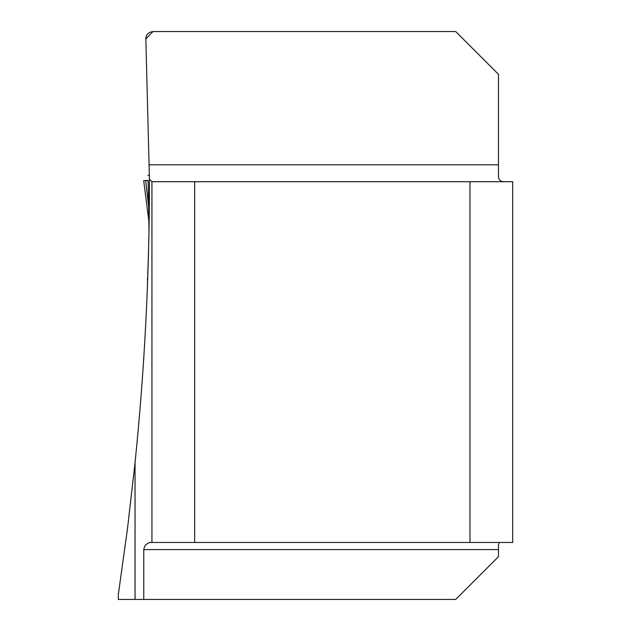 <?xml version="1.0" encoding="UTF-8"?>
<svg xmlns="http://www.w3.org/2000/svg" width="631" height="631" viewBox="0 0 631 631"><rect width="100%" height="100%" fill="white"/><g stroke="black" fill="none" stroke-linecap="round" stroke-linejoin="round"><path stroke-width="0.95" d="M499.168 542.471L498.451 545.294L498.451 556.716L455.716 599.45L135.042 599.45L135.042 462.689C144.688 368.472 149.492 273.98 149.444 179.212L151.937 181.704L469.961 181.704L469.961 542.471L512.695 542.471L512.695 181.704L469.961 181.704M135.042 462.689L127.47 528.825L118.305 594.765L118.305 599.45L135.042 599.45M147.252 278.934L147.701 278.934L147.378 287.476L148.664 246.382M505.06 181.704C500.43 181.941 498.23 179.74 498.451 175.102L498.451 74.284L455.716 31.55L152.931 31.55L149.752 32.299L147.772 33.766L146.408 35.817L145.824 38.215L149.444 179.212M194.671 181.704L194.671 542.471L149.444 542.471L145.856 544.656L144.538 546.556L143.758 549.593L143.758 599.45M194.671 542.471L469.961 542.471M151.937 542.471L151.937 181.704M152.931 31.55L145.816 39.035M148.561 205.588L145.682 180.64L148.127 180.64L149.082 225.425M148.995 230.481L148.821 220.629M145.682 180.64L143.694 180.632L148.821 220.582M148.119 180.363L143.694 180.632L148.821 220.637M149.397 164.817L498.451 164.817M498.451 549.593L143.758 549.593M149.437 175.363L147.993 175.363"/></g></svg>
